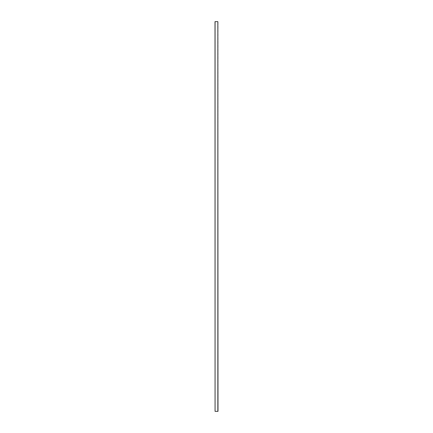 <?xml version="1.0" encoding="UTF-8"?>
<svg xmlns="http://www.w3.org/2000/svg" width="433" height="433" viewBox="0 0 433 433"><rect width="100%" height="100%" fill="white"/><g stroke="black" fill="none" stroke-linecap="round" stroke-linejoin="round"><path stroke-width="0.32" stroke-dasharray="2.17 1.62" d="M215.066 411.35L215.066 21.65L217.848 21.65L217.848 411.35L215.066 411.35L217.848 411.35L217.848 21.65L215.066 21.65L215.066 411.35L215.012 21.65L215.066 411.35M217.848 411.35L217.988 21.65L217.848 411.35"/><path stroke-width="0.65" d="M215.066 21.65L217.848 21.65L215.066 21.65L215.066 411.35L217.848 411.35L217.848 21.65L217.848 411.35L215.066 411.35L215.066 21.65M217.848 21.65L217.988 411.35L217.848 21.65M215.012 21.65L215.066 411.35L215.012 21.65"/></g></svg>
